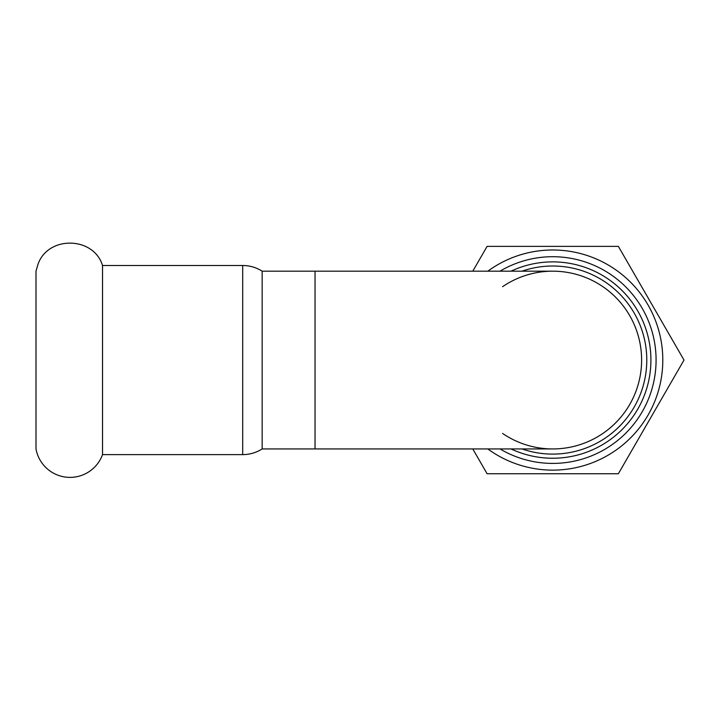 <?xml version="1.0" encoding="UTF-8"?>
<svg xmlns="http://www.w3.org/2000/svg" width="720" height="720" viewBox="0 0 720 720"><rect width="100%" height="100%" fill="white"/><g stroke="black" fill="none" stroke-linecap="round" stroke-linejoin="round"><path stroke-width="1.08" d="M102.528 454.617A34.578 34.578 0 0 1 36 448.938L36 271.179L38.016 264.249C47.979 235.44 93.69 236.331 102.528 265.5L102.528 454.617L242.694 454.617A36.171 36.171 0 0 0 262.161 448.938L262.161 271.179L552.735 271.179A88.875 88.875 0 0 0 502.578 286.686M502.578 433.431A88.875 88.875 0 0 0 637.65 386.307A88.875 88.875 0 0 0 552.735 271.179A88.875 88.875 0 0 1 641.61 360.063A88.875 88.875 0 0 1 552.735 448.938A88.875 88.875 0 0 0 641.61 360.063A88.875 88.875 0 0 0 552.735 271.179M521.991 448.938A94.041 94.041 0 0 0 645.48 375.651A94.041 94.041 0 0 0 521.991 271.179M511.02 271.179A98.181 98.181 0 0 1 648.558 381.429A98.181 98.181 0 0 1 511.02 448.938M499.995 448.938A103.347 103.347 0 0 0 656.082 360.063A103.347 103.347 0 0 0 499.995 271.179M472.779 448.938L487.098 473.742L618.363 473.742L684 360.063L618.363 246.375L487.098 246.375L472.779 271.179M487.809 271.179A110.061 110.061 0 0 1 662.796 360.063A110.061 110.061 0 0 1 487.809 448.938M552.735 448.938L315.036 448.938L315.036 271.179M242.694 454.617L242.694 265.5C249.723 265.536 256.212 267.435 262.161 271.179M315.036 448.938L262.161 448.938M242.694 265.5L102.528 265.5"/></g></svg>
